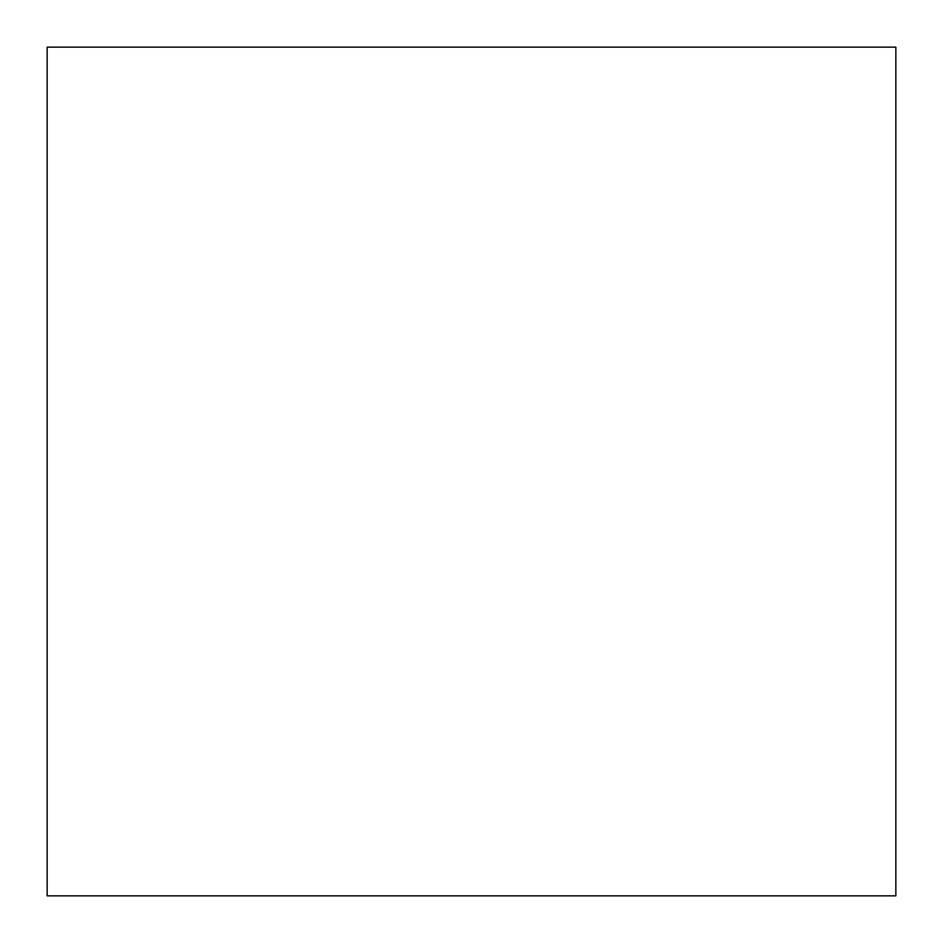 <?xml version="1.0" encoding="UTF-8"?>
<svg xmlns="http://www.w3.org/2000/svg" width="943" height="943" viewBox="0 0 943 943"><rect width="100%" height="100%" fill="white"/><g stroke="black" fill="none" stroke-linecap="round" stroke-linejoin="round"><path stroke-width="1.41" d="M47.15 895.85L895.85 895.85L895.85 47.15L47.15 47.15L47.15 895.85"/></g></svg>
